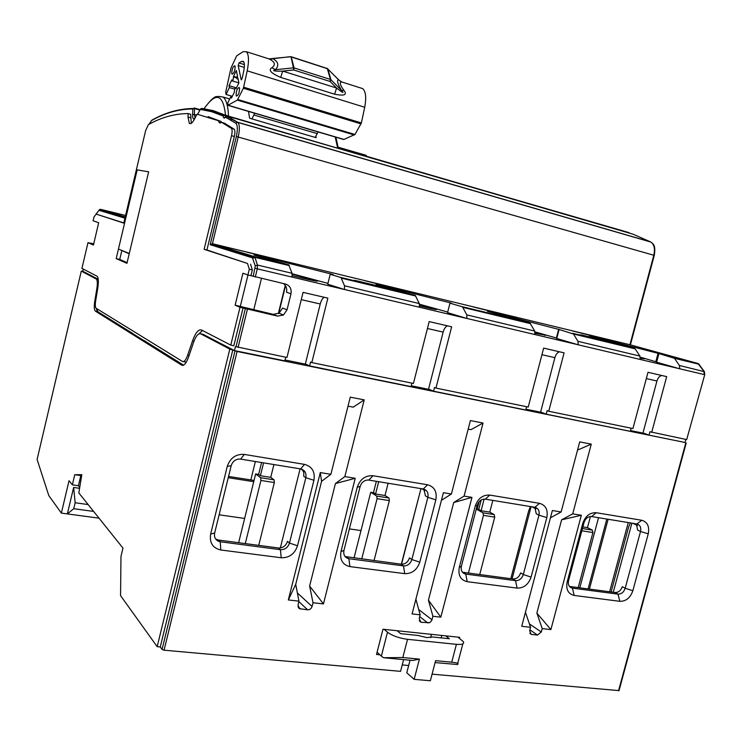 <?xml version="1.0" encoding="UTF-8"?>
<svg xmlns="http://www.w3.org/2000/svg" width="742" height="742" viewBox="0 0 742 742"><rect width="100%" height="100%" fill="white"/><g stroke="black" fill="none" stroke-linecap="round" stroke-linejoin="round"><path stroke-width="1.11" d="M118.451 249.071L137.177 169.881L148.641 171.81L129.284 253.467L118.451 249.071M457.935 637.146L463.388 641.709C464.418 643.908 462.09 644.789 456.404 644.334L407.525 639.326C398.983 638.129 392.314 635.764 387.5 632.221L384.198 629.364M397.081 630.719L400.587 633.649L418.024 635.467L426.956 637.619L432.382 636.97L449.374 638.741L445.673 635.848M402.229 664.925L408.666 665.518M410.038 660.222L406.783 672.799L414.157 679.347L419.397 659.119L412.756 660.473L383.484 657.718L381.351 656.141L387.5 632.221M377.084 652.227L381.351 656.141M407.525 639.326L402.823 657.542L383.484 657.718M402.823 657.542L419.397 659.119M414.157 679.347L430.36 680.748L435.591 660.658L451.739 662.198L456.404 644.334M435.09 662.578L457.424 664.526C459.27 663.58 457.378 662.801 451.739 662.198M152.889 119.629L151.637 120.519C164.919 112.942 178.646 109.093 192.827 108.953L194.413 107.989L200.117 109.649L194.497 108.017L194.395 114.435L195.127 117.885L194.209 118.572L194.812 118.525M96.145 214.095L123.766 223.101L145.655 130.518L148.4 124.637C161.237 117.394 174.491 113.693 188.143 113.554L188.014 117.004L189.312 123.358C190.833 124.378 192.725 122.653 194.979 118.182L197.047 114.185L218.38 120.696L219.344 122.745L221.654 122.347L231.356 128.357C232.302 129.47 232.357 131.918 231.532 135.693L204.124 249.312L247.503 263.466L249.303 269.198L247.893 274.957L242.922 273.214L235.121 305.203L240.009 307.281L230.771 345.104L201.472 329.995C198.466 329.114 195.489 332.741 192.54 340.866L187.661 355.223C185.899 360.037 184.174 362.115 182.476 361.456L96.043 308.227C95.199 307.197 95.087 304.674 95.69 300.677L97.721 288.508C98.705 281.969 98.528 277.898 97.183 276.284L81.935 268.381L87.964 242.699L93.446 245.027L98.686 222.73L93.102 220.782L94.021 216.877L96.145 214.095L123.812 222.925M191.288 123.302L190.694 114.287L188.143 113.554M221.404 122.551L221.088 121.475L208.075 116.642M204.124 249.312L206.925 249.98L234.324 136.482C235.149 132.707 235.084 130.267 234.138 129.154L224.381 123.135L221.654 122.347M206.925 249.98L247.503 263.466M240.009 307.281L277.619 316.129L283.453 314.97L287.043 309.794L290.985 293.804C291.736 288.851 289.918 285.605 285.512 284.065L250.944 275.672L252.354 269.912L250.536 264.189M137.177 169.881L116.188 258.624L126.947 263.317L148.641 171.81L137.177 169.881M183.339 361.623L186.279 362.161M198.958 333.835L202.483 330.524M230.771 345.104L233.832 345.735L243.061 307.949M235.121 305.203L273.242 314.339L279.038 313.189L282.6 308.06L287.043 309.794M247.976 274.976L240.26 306.613M247.893 274.957L250.944 275.672M246.298 307.949L253.82 309.609L261.444 278.445M639.975 359.397L704.306 374.589L703.926 371.325L697.916 363.478L629.949 344.742L212.425 243.719L254.376 256.611L288.731 264.894L255.072 255.396C252.855 254.654 253.82 254.71 257.966 255.573L332.045 274.234C334.178 274.939 333.557 274.957 330.199 274.29L327.732 284.214L344.455 289.501L291.782 277.026M704.297 371.519L698.89 364.192L674.478 358.321L658.933 353.563L656.624 362.189L679.746 368.82L679.403 365.481L704.399 371.668L704.742 374.664L686.675 439.589L649.936 431.761L649.027 435.146L644.288 433.374L630.505 430.555M640.318 357.162L656.679 361.975M640.392 358.247L644.362 358.766L640.374 357.551M658.933 353.563L589.352 335.653L635.152 348.851L573.501 334.011L577.944 341.329L578.185 344.78L534.704 334.494M573.501 334.011L559.097 329.485L556.732 338.5L578.185 344.798L640.207 359.453L639.901 356.077L635.152 348.851M535.038 331.906L556.834 338.129M535.121 333.306L544.609 335.041L535.093 332.268M450.338 303.237L450.431 302.875C452.23 303.469 452.073 303.561 449.967 303.172L462.452 306.808L466.783 314.877L466.913 318.457L534.917 334.549L534.713 331.043L529.964 323.067L488.347 311.584C486.761 311.065 486.817 310.963 488.514 311.278L559.097 329.485M651.68 432.4L666.687 376.63L648.007 372.298L632.926 428.551L548.737 411.253L564.096 352.858L543.654 348.119L528.23 407.043L435.953 388.085L451.655 326.805L429.191 321.601L413.424 383.456L311.816 362.588L327.862 298.117L303.07 292.376L286.959 357.486L235.455 346.57L234.472 350.595L284.798 360.853L285.698 357.227M449.967 303.172L447.556 312.623L466.903 318.476L419.174 307.169M305.305 364.118L320.247 303.988C321.24 300.362 322.594 298.126 324.291 297.292M311.816 362.588L310.592 362.013L309.618 365.917L306.27 364.313L285.021 359.972M309.618 365.917L411.059 386.61L411.94 383.16M428.514 389.29L443.15 332.101C444.133 328.65 445.59 326.563 447.519 325.84M435.953 388.085L434.506 387.482L433.56 391.192L429.637 389.522L411.272 385.766M433.56 391.192L525.716 409.992L526.579 406.699M540.584 412.19L554.895 357.663C555.869 354.379 557.409 352.422 559.505 351.791M525.93 409.194L541.827 412.441L546.205 414.166L547.132 410.632L548.737 411.253M546.205 414.166L630.301 431.325L631.136 428.18M642.943 433.105L656.939 381.008C657.904 377.873 659.508 376.027 661.743 375.48M686.675 439.589L704.733 374.682M649.027 435.146L685.052 442.492L685.877 439.422M657.44 359.137L656.577 358.887M125.574 215.458L100.55 209.327L125.231 216.914M87.964 242.699L93.733 243.793M144.124 340.726L132.577 333.492M132.558 333.353L97.786 311.686L96.71 308.644M83.243 269.049L82.742 271.201L85.005 272.481M230.178 348.341L234.472 350.595M183.599 365.147L144.013 340.485M229.649 348.063L202.39 334.178M98.241 279.307L84.968 272.36M345.633 278.602L345.494 279.131M231.161 120.297L231.068 118.488M212.787 110.549L212.398 111.087M354.759 152.787L354.936 152.091L366.205 155.301L365.546 155.134L365.361 155.885M354.936 152.091L338.102 147.185M629.133 232.663L337.239 148.066L629.689 233.183M227.247 116.123L225.531 117.171L235.835 123.302C237.663 125.148 237.83 129.581 236.308 136.602L210.199 244.702L212.425 243.719L238.21 137.038L236.308 136.602M340.986 277.545L344.492 285.763L344.464 289.491L419.36 307.216L419.295 303.571L415.279 295.437L340.986 277.545L330.199 274.29M415.279 295.437L377.261 284.826C375.359 284.195 375.767 284.149 378.485 284.696L450.431 302.875M512.843 316.509L473.016 306.863L512.75 316.862M294.138 263.605L246.817 252.15L294.045 263.994M354.49 280.281L386.294 288.026L354.49 280.281M580.355 334.735L608.366 341.617L580.355 334.735M408.267 291.216L364.953 280.726L408.174 291.587M609.006 339.771L572.249 330.867L608.913 340.114M674.478 358.321L679.403 365.481M419.508 304.22L447.704 312.048M419.592 305.899L423.376 306.808C434.107 309.331 438.272 310.11 435.851 309.164L419.573 304.582M292.19 273.761L327.936 283.388M292.218 275.662L301.4 277.888C314.2 280.884 319.357 281.877 316.862 280.847L292.246 274.141M289.334 265.608L254.942 257.335L257.428 265.042L257.298 268.836L291.968 277.072L292.06 273.288L288.731 264.894M282.758 315.387L282.915 314.747M545.305 335.43L544.554 335.254M283.425 283.574C286.189 285.689 287.219 288.564 286.505 292.209L290.985 293.804M493.569 311.965L503.438 314.487L493.393 311.881M498.095 313.207L501.759 314.098L498.095 313.207M268.901 257.595L274.651 259.069M274.688 258.93L268.91 257.595M390.301 286.894L396.859 288.703L390.301 286.894M389.847 286.839L392.685 287.664L389.81 286.968M595.9 336.887L589.602 335.143L595.882 336.961M594.119 336.237L591.337 335.579L594.101 336.302M594.231 336.376L599.944 337.823L594.231 336.395M337.239 148.066L225.095 115.14L213.455 110.697L201.945 108.425L200.312 109.408L211.683 111.68L223.184 116.021L225.095 115.066L228.471 116.049L203.985 108.889C215.894 91.72 223.073 93.77 225.512 115.038M315.897 136.138L316.138 137.697L249.627 118.238L248.477 111.402M120.148 249.766L129.201 253.792M116.188 258.624L119.731 259.431L127.105 262.64M121.781 250.777L119.731 259.431M657.468 359.054L656.596 358.803M252.354 269.912L249.303 269.198M221.088 121.475L218.38 120.696M221.793 114.268L222.22 113.795M254.692 113.238L251.937 118.915M315.192 137.418L318.077 131.937M228.341 105.466L343.75 139.515L354.964 134.469L361.391 122.94L364.702 107.265C366.492 97.675 365.815 91.451 362.662 88.604L360.612 87.946M243.395 88.252L237.338 100.114L228.1 105.169L227.701 103.055L231.077 96.135L231.458 98.083L234.305 92.277L234.769 88.576L235.715 87.741L236.021 88.762L238.896 82.891L237.885 77.938L236.772 78.466L237.625 76.695L236.754 78.374L237.357 75.378L236.355 70.499L233.526 76.352L233.062 80.006L232.135 80.841L231.838 79.848L229.028 85.636L229.408 87.556L226.06 94.457L225.661 92.379L230.947 68.143L236.67 55.826L243.116 51.699L246.344 51.699C248.858 54.426 249.154 60.807 247.216 70.833L243.395 88.252L361.029 123.914M243.775 70.805C244.73 65.871 244.591 62.727 243.348 61.373L241.781 61.354L239.007 62.94L238.182 65.537L241.215 79.848L242.198 78.253L243.775 70.805M231.754 73.458L232.088 74.172C233.971 73.43 234.982 70.861 235.131 66.455L234.797 65.75C232.914 66.502 231.903 69.062 231.754 73.458M236.114 95.31L236.475 96.07C238.405 95.366 239.443 92.759 239.583 88.252L239.221 87.5C237.292 88.215 236.253 90.812 236.114 95.31M232.32 96.321L226.06 94.457M229.408 87.556L234.546 89.105M233.526 76.352L236.772 77.344M229.028 85.636L236.448 87.881M232.246 96.488L231.077 96.135M270.765 59.425L268.79 58.822L269.967 59.416C275.013 62.096 275.662 64.86 271.943 67.707C267.973 69.971 270.895 73.198 280.708 77.4L334.586 94.188C344.362 96.163 347.469 94.874 343.889 90.311C340.161 85.228 339.344 82.483 341.431 82.084L340.754 81.462M269.967 59.416L272.806 58.711L268.79 58.822L246.344 51.699M339.066 80.182L341.431 82.084M343.889 90.311L341.589 90.478C344.492 93.77 342.823 92.954 336.59 88.038L334.586 94.188M271.943 67.707L275.449 69.711C269.977 71.121 278.658 71.325 282.693 71.102L293.684 69.961L330.051 81.453L330.44 79.44L330.96 79.746L327.797 68.82L291.244 56.948L294.073 67.921L293.684 69.961L293.415 67.856L294.073 67.921L330.44 79.44L327.287 68.514L338.352 79.542C336.701 80.507 337.777 84.152 341.589 90.478L330.96 79.746L330.051 81.453L336.59 88.038L282.693 71.102L280.708 77.4M290.994 56.689L293.415 67.856L275.449 69.711C279.233 65.37 278.343 61.697 272.806 58.711L290.447 56.67M327.287 68.514L291.124 56.726L271.284 58.627M362.662 88.604L341.793 81.982L339.085 80.201L327.027 68.245M79.728 487.346L78.402 485.722L72.354 484.841L69.034 480.695L61.363 513.102L48.777 495.554L37.1 459.456L81.295 271.108L83.475 271.591L82.77 271.071M81.295 271.108L96.395 279.066C97.471 280.365 97.61 283.62 96.822 288.851L94.791 300.992C93.984 306.325 94.141 309.683 95.264 311.056L181.707 365.185C183.951 366.084 186.261 363.32 188.626 356.883L193.514 342.498C195.888 335.987 198.281 333.093 200.674 333.817L229.797 349.12L157.174 646.672L160.263 646.95L162.053 649.436L164.056 650.196L400.578 671.352L403.602 659.61M96.395 279.066L98.139 279.363L84.718 272.231M685.052 442.492L237.097 351.476L229.797 349.12M229.714 348.248L203.132 334.327L200.674 333.817M160.263 646.95L232.849 349.742M72.354 484.841L74.756 474.695L81.815 474.704L78.819 492.92L122.977 548.106L120.974 556.435L120.566 595.641L157.174 646.672M143.651 340.263L183.441 365.231M96.284 308.384L97.36 311.566L132.892 333.557M97.183 310.898L97.221 311.464M479.156 501.685L477.199 509.17M582.878 526.894L587.469 527.627L590.447 516.497M587.469 527.627L592.302 530.103L592.923 532.543L578.203 587.608M349.399 528.907L360.992 530.567M244.637 518.435L219.122 514.818M228.248 477.709L253.727 481.679M250.824 479.935L255.369 461.515M228.555 476.447L254.033 480.436M258.745 545.361L274.355 482.56L274.095 479.861L270.737 477.375L273.919 464.548M261.583 462.535L258.643 474.416L255.647 473.934L238.636 542.708M388.131 483.246L385.005 495.508L388.956 497.993L389.355 500.6L374.042 560.609M378.689 481.706L375.554 494.005L373.476 492.679L370.731 492.243L354.027 557.965M385.005 495.508L375.554 494.005M376.361 481.326L373.476 492.679M492.846 500.396L489.776 512.128L494.209 514.614L494.728 517.137L479.712 574.586M481.215 499.978L478.757 509.42L476.29 509.031M484.136 499.097L481.104 510.746L478.757 509.42M489.776 512.128L481.104 510.746M494.209 514.614L482.949 512.833L476.281 509.049M482.949 512.833L483.459 515.365L494.728 517.137M483.459 515.365L468.406 573.093M608.125 519.261L589.417 589.092M628.251 522.563L609.618 591.764M611.12 591.968L628.576 527.145L630.357 522.906M637.424 525.503L632.898 523.323M631.887 523.156L613.272 592.246M648.248 533.832L640.522 531.485L625.191 588.276L632.852 590.725L648.248 533.832C649.63 526.495 647.46 521.978 641.737 520.263L596.271 512.731C589.89 512.453 585.392 515.987 582.767 523.351L567.157 581.923C565.812 589.408 568.149 593.915 574.169 595.446L619.858 601.326C625.998 601.372 630.329 597.839 632.852 590.725M636.432 523.898L637.573 530.048L640.522 531.485C641.283 527.423 640.077 524.919 636.905 523.973L641.737 520.263M596.271 512.731L591.541 516.553L636.905 523.973M591.541 516.553L591.17 516.506C587.775 516.58 585.41 518.547 584.075 522.424L582.767 523.351M459.446 638.287L459.697 637.332L382.983 629.235L376.509 654.472L379.885 654.796M432.076 674.163L619.041 690.616L686.211 442.993M468.174 429.136L470.947 429.664L483.042 423.042L470.391 420.575L451.396 494.014L443.391 492.707L412.088 613.922L420.139 614.83L415.9 599.156M483.042 423.042L464.093 496.092L453.724 502.519L471.958 497.381L464.093 496.092M471.958 497.381L440.831 617.168L428.44 600.185L432.911 616.277L440.831 617.168M432.911 616.277L431.705 620.609L429.72 622.668L421.502 622.325L420.788 622.148L419.221 618.401L420.139 614.83M313.931 480.287C315.267 471.829 312.132 466.532 304.535 464.39L244.341 454.419C235.91 453.909 230.215 457.907 227.256 466.403L210.626 534.129C209.365 542.801 212.759 548.088 220.791 549.989L281.199 557.761C289.241 557.938 294.685 553.94 297.514 545.778L313.931 480.287L305.834 477.718C306.567 473.025 304.823 470.094 300.612 468.925L304.535 464.39M435.851 499.82C437.214 491.77 434.45 486.752 427.568 484.776L372.994 475.733C365.342 475.316 360.102 479.147 357.264 487.234L340.968 551.594C339.669 559.839 342.646 564.838 349.918 566.6L404.715 573.649C412.033 573.779 417.05 569.949 419.777 562.167L435.851 499.82L427.874 497.326C428.616 492.864 427.077 490.082 423.265 488.997L427.568 484.776M348.017 406.152L353.238 407.154L364.211 399.873L350.28 397.155L330.876 474.305L320.294 472.571L321.574 481.345L330.876 474.305M364.211 399.873L344.844 476.587L335.43 483.561L355.223 478.284L344.844 476.587M355.223 478.284L323.447 603.914L309.618 586.032L313.013 602.736L323.447 603.914M313.013 602.736L312.076 606.464C311.288 608.7 309.813 609.813 307.633 609.803L298.859 601.604M321.574 481.345L295.706 584.371L288.332 599.953L298.97 601.15L298.024 604.897L299.471 608.681L307.633 609.803M288.332 599.953L320.294 472.571M546.817 517.591C548.19 509.912 545.75 505.163 539.49 503.326L489.785 495.09C482.81 494.738 477.959 498.42 475.232 506.127L459.279 567.454C457.953 575.3 460.587 580.049 467.191 581.691L517.118 588.109C523.806 588.193 528.462 584.52 531.087 577.081L546.817 517.591L538.961 515.171C539.722 510.913 538.358 508.279 534.889 507.278L536.243 513.733L538.961 515.171L523.296 574.549L531.087 577.081M531.17 634.327L529.649 630.7L530.549 627.296L521.728 626.294L552.363 510.524L561.138 511.961L579.715 441.889L591.263 444.143L572.722 513.854L581.348 515.263L550.889 629.587L542.216 628.613L541.317 631.998L537.505 635.078L531.671 634.429L530.131 633.603M61.363 513.102L67.364 513.909L73.634 487.457L79.57 488.319M73.634 487.457L75.155 502.751L88.122 504.551M93.622 511.423L73.736 508.706L75.155 502.751M99.02 518.166L67.364 513.909L73.736 508.706M78.402 485.722L80.813 475.594L74.756 474.695M80.813 475.594L81.666 475.594M441.425 500.312L451.396 494.014M428.44 600.185L453.724 502.519M244.341 454.419L240.621 459.103L300.612 468.925M240.621 459.103L238.989 459.02C235.038 459.53 232.441 461.765 231.189 465.726L227.256 466.403M302.077 469.343L303.793 472.487L303.747 476.281L305.834 477.718L289.482 543.061L297.514 545.778M281.199 557.761L280.439 549.692C284.891 549.803 287.915 547.596 289.482 543.061L287.479 541.372C285.902 545.889 282.897 548.088 278.454 547.976L218.482 540.037L215.662 539.007M278.454 547.976L280.439 549.692L220.272 541.762L220.791 549.989M210.626 534.129L214.661 532.988C213.956 536.893 215.245 539.666 218.528 541.298L220.272 541.762L218.482 540.037M214.661 532.988L231.189 465.726M304.888 471.717L300.844 468.963M280.337 547.967L300.102 468.842M372.994 475.733L368.848 480.093L423.265 488.997M368.848 480.093L368.023 480.009C364.137 480.241 361.512 482.383 360.158 486.446L357.264 487.234M423.868 489.136L425.435 495.879L427.874 497.326L411.856 559.542L419.777 562.167M404.715 573.649L403.5 565.896C407.562 565.979 410.345 563.864 411.856 559.542L409.482 557.873C407.979 562.176 405.206 564.282 401.162 564.198L345.067 556.537M401.162 564.198L403.5 565.896L348.898 558.707L349.918 566.6M340.968 551.594L343.954 550.397C343.231 554.469 344.576 557.168 347.989 558.513L348.898 558.707L346.718 557.001M343.954 550.397L360.158 486.446M401.32 564.217L420.241 491.408M424.934 490.592L421.799 488.765M401.533 564.235L420.955 488.626M298.97 601.15L295.706 584.371M309.618 586.032L335.43 483.561M619.858 601.326L617.984 594.138C621.388 594.175 623.79 592.218 625.191 588.276L622.306 586.653C620.906 590.586 618.513 592.533 615.109 592.487L569.466 586.449M615.109 592.487L617.984 594.138L572.425 588.137L574.169 595.446M567.157 581.923L568.548 580.643C567.806 584.548 568.966 587.024 572.017 588.063L569.661 586.477M568.548 580.643L584.075 522.424M489.785 495.09L485.305 499.162L534.889 507.278L539.49 503.326M485.305 499.162L484.786 499.097C481.131 499.218 478.627 501.267 477.264 505.256L475.232 506.127M459.279 567.454L461.403 566.22L477.264 505.256M461.403 566.22C460.661 570.227 461.932 572.815 465.188 573.983L465.772 574.095L467.191 581.691M517.118 588.109L515.542 580.652C519.252 580.708 521.839 578.677 523.296 574.549L520.634 572.907C519.187 577.007 516.608 579.038 512.908 578.973L462.452 572.24M510.802 578.695L528.638 510.978L530.4 506.545M535.947 508.864L532.033 506.805M512.073 578.862L531.096 506.656M512.908 578.973L515.542 580.652L465.772 574.095L463.258 572.407M550.889 629.587L536.865 613.105L542.216 628.613M536.865 613.105L561.62 519.808L581.348 515.263M572.722 513.854L561.62 519.808M577.554 450.06L591.263 444.143M550.453 517.777L561.138 511.961M530.549 627.296L525.447 612.224M606.826 519.048L588.109 588.916M598.534 517.693L579.79 587.822M388.956 497.993L376.695 496.055L370.731 492.243M376.695 496.055L377.075 498.68L389.355 500.6M377.075 498.68L361.725 558.986M263.595 462.86L260.405 475.733L258.643 474.416M270.737 477.375L260.405 475.733M274.095 479.861L260.683 477.737L255.647 473.934M260.683 477.737L260.924 480.454L274.355 482.56M260.924 480.454L245.287 543.589M582.442 528.545L592.302 530.103M581.839 530.799L592.923 532.543M383.41 287.247L356.206 280.689L383.41 287.247M381.629 286.82L358.024 281.135L381.629 286.82M381.147 286.802L357.301 280.912M430.648 637.638L431.501 634.354M441.787 635.44L441.156 637.888M253.198 276.46L255.285 266.007L257.428 265.042L292.06 273.288M210.199 244.702L252.475 257.864L255.285 266.007M223.184 116.021C223.425 118.275 224.214 118.655 225.531 117.171L224.483 117.626L225.605 116.911M197.697 114.277L200.6 108.842M199.858 110.113L194.608 108.582L192.827 108.953L192.605 114.797C192.558 118.163 193.245 119.499 194.664 118.822M148.947 124.341L151.637 120.519M124.934 218.176L98.955 210.311L99.521 209.596L99.196 210.162M95.894 214.419L98.955 210.311M187.661 355.223L189.099 355.501M193.996 341.162L192.54 340.866M277.619 316.129L273.242 314.339M577.944 341.329L639.901 356.077M466.783 314.877L534.713 331.043M255.202 268.289L257.298 268.836L255.294 277.016M247.364 309.46L238.08 347.442M100.55 209.327L99.502 209.615L96.089 214.076M96.618 213.381L95.829 214.503M236.002 346.848L245.277 308.895M320.247 303.988L301.271 299.647M656.939 381.008L646.319 378.578M356.633 152.555L356.457 153.297M630.403 344.872L654.259 255.378L238.21 137.038C239.852 129.479 239.722 124.591 237.82 122.365L227.302 116.142L633.102 234.203L650.604 241.911L237.663 122.254L235.835 123.302M226.134 116.327L225.549 117.023L226.282 116.244L237.097 122.207L650.892 242.068M629.949 344.742L653.823 255.192C655.223 248.82 654.24 244.443 650.873 242.05C653.016 243.933 655.974 244.656 654.268 255.341M252.475 257.864L252.92 257.047L254.589 256.732L254.942 257.335L252.809 258.29M340.745 277.425L415.01 295.316M462.173 306.678L529.658 322.937M572.62 333.288L634.224 348.128M673.513 357.598L698.194 363.599M530.502 323.66L462.952 307.401M344.492 285.763L419.295 303.571M415.743 296.039L341.403 278.148M285.522 285.753L278.723 313.384M224.279 115.066L225.095 115.14L225.587 116.893M202.798 109.13L201.453 108.963M203.911 108.851C216.404 91.906 217.193 97.888 218.584 96.395L223.11 97.035C226.366 99.864 228.146 106.208 228.471 116.049M337.647 147.955L335.18 136.982M192.605 114.806L194.395 114.435L196.574 115.056M554.895 357.663L541.929 354.704M443.15 332.101L427.429 328.511M222.396 247.615L225.466 248.357M234.324 136.482L231.532 135.693M231.291 128.301L234.073 129.099M188.014 117.004L190.564 117.737M317.279 133.643L253.931 115.001M237.839 99.53L354.964 134.469M354.398 134.998L237.338 100.114M233.656 76.992L236.726 77.929M228.517 105.364L344.103 139.468M364.702 107.265L247.216 70.833M243.747 87.222L361.391 122.94M243.821 61.994L241.781 61.354M239.007 62.94L244.387 64.619M244.303 67.448L238.182 65.537M241.094 79.598L241.558 79.746M96.21 278.936L98.176 279.456M162.053 649.436L235.019 350.873M97.638 289.028L96.822 288.851M97.36 311.566L95.403 311.158M181.707 365.185L182.875 365.407M94.791 300.992L95.616 301.169M618.531 690.839L685.775 442.928M237.097 351.476L164.056 650.196M418.711 609.544L431.992 619.82M427.893 623.02L419.684 616.593M419.295 620.572L421.502 622.325M297.366 592.923L312.076 606.464M297.959 606.529L300.612 609.034M529.408 623.901L541.317 631.998M537.505 635.078L529.881 629.828M529.844 633.167L531.671 634.429M604.405 340.532L581.784 335.078L604.405 340.532M602.921 340.179L583.295 335.449L602.921 340.179M602.523 340.17L581.552 334.939M368.913 284.103L382.751 287.451M378.55 286.375L357.486 280.921M457.721 663.376L462.832 643.852M193.031 108.49C178.776 108.74 165.002 112.673 151.702 120.287L148.91 124.359M125.092 217.527L99.502 209.615M366.288 155.319L366.094 156.098M629.847 233.257L338.102 147.946M288.953 265.005L254.589 256.732L252.92 257.047L210.774 244.016M673.847 357.737L698.259 363.617L699.279 364.415M655.835 361.651L658.126 353.118M572.935 333.418L634.549 348.267M556.389 337.972L558.726 329.077M529.964 323.067L462.452 306.808M278.324 313.616L285.271 285.382M283.453 314.97L279.038 313.189M223.963 115.186L212.138 111.012L200.572 108.87M201.611 108.397L200.312 109.306L197.65 114.268M223.11 97.035L229.686 98.992M194.497 108.017L192.892 108.722M234.138 129.154L231.356 128.357M220.365 123.033L219.344 122.745M190.406 123.664L189.312 123.358M335.922 137.205L338.167 147.797M238.887 82.9L232.302 80.897M236.41 87.955L235.715 87.741M238.126 79.153L237.106 78.838M97.23 311.464L95.264 311.056M419.638 621.239L420.788 622.148M218.528 541.298L216.747 539.582M347.989 558.513L345.809 556.806M299.471 608.681L298.386 607.652M572.017 588.063L569.606 586.625M465.188 573.983L462.683 572.305M592.227 337.879L605.129 341.06M601.502 340.105L581.645 334.948"/></g></svg>
